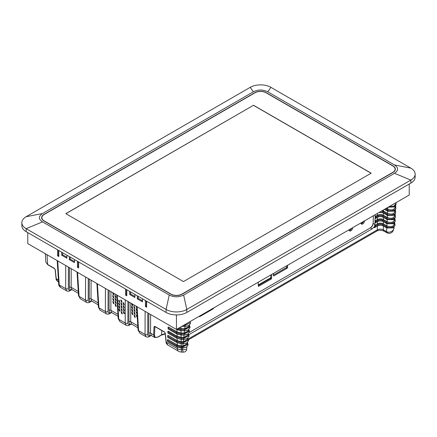 <?xml version="1.0" encoding="UTF-8"?>
<svg xmlns="http://www.w3.org/2000/svg" width="437" height="437" viewBox="0 0 437 437"><rect width="100%" height="100%" fill="white"/><g stroke="black" fill="none" stroke-linecap="round" stroke-linejoin="round"><path stroke-width="0.66" d="M410.862 183.087L410.862 180.093L186.79 309.462A14.639 8.456 180 0 1 166.087 309.462L26.138 228.666A14.639 8.456 180 0 1 21.85 222.684L21.85 225.672A14.639 8.456 0 0 0 26.138 231.654L166.087 312.45A14.639 8.456 0 0 0 186.79 312.45L410.862 183.087A14.639 8.456 0 0 0 415.15 177.105L415.15 174.117A14.639 8.456 180 0 1 410.862 180.093L394.513 173.298C398.588 170.523 398.588 167.748 394.513 164.978L267.766 91.803C262.965 89.448 258.158 89.448 253.356 91.803L42.487 213.546C38.412 216.315 38.412 219.09 42.487 221.865L169.234 295.041C174.035 297.389 178.842 297.389 183.644 295.041L394.513 173.298M394.513 164.978L410.862 168.141A14.639 8.456 180 0 1 415.15 174.117M186.79 312.45L186.79 309.462L183.644 295.041M169.234 295.041L166.087 309.462L166.087 312.45M26.138 231.654L26.138 228.666L42.487 221.865M21.85 222.684A14.639 8.456 180 0 1 26.138 216.708L42.487 213.546M253.356 91.803L250.21 87.34L26.138 216.708M250.21 87.34A14.639 8.456 180 0 1 270.913 87.34L267.766 91.803M410.862 168.141L270.913 87.34M393 172.424A8.052 4.649 0 0 0 395.359 169.135A8.052 4.649 0 0 0 393 165.847L266.259 92.671A8.052 4.649 0 0 0 254.869 92.671L44 214.414A8.052 4.649 0 0 0 41.641 217.702A8.052 4.649 0 0 0 44 220.991L170.741 294.167A8.052 4.649 0 0 0 182.131 294.167L393 172.424M255.039 92.77A7.811 4.507 180 0 1 266.084 92.77L392.83 165.945A7.811 4.507 180 0 1 395.114 169.135A7.811 4.507 180 0 1 392.83 172.325L181.961 294.068A7.811 4.507 180 0 1 170.916 294.068L44.17 220.893A7.811 4.507 180 0 1 41.886 217.702A7.811 4.507 180 0 1 44.17 214.518L255.039 92.77M183.464 281.575L65.812 213.649L253.536 105.268L371.188 173.189L183.464 281.575M41.886 217.702L41.886 218.402A7.811 4.507 0 0 0 41.947 218.975M395.053 170.408A7.811 4.507 0 0 0 395.114 169.835L395.114 169.135M65.894 213.698L253.536 105.268M253.536 105.366L371.106 173.243M27.777 232.599L27.777 243.606L176.439 329.438L409.223 195.039L409.223 184.032M176.439 314.924L176.439 329.438M137.311 295.838L137.311 298.875L142.489 301.863L142.489 298.826M129.718 291.452L129.718 294.489L134.896 297.482L134.896 294.44M69.319 256.585L69.319 259.622L74.498 262.61L74.498 259.573M61.732 252.198L61.732 255.241L66.905 258.229L66.905 255.186M145.423 300.519L145.423 306.545L146.63 307.244L146.63 301.219M125.577 289.059L125.577 295.09L126.785 295.789L126.785 289.758M77.431 261.266L77.431 267.291L78.638 267.99L78.638 261.965M57.586 249.811L57.586 255.836L58.793 256.535L58.793 250.505M62.589 252.701L62.589 254.738L66.905 257.229M70.182 257.082L70.182 259.125L74.498 261.616M130.581 291.949L130.581 293.992L134.896 296.483M138.174 296.335L138.174 298.378L142.489 300.869M58.449 250.308L58.449 255.339L58.793 255.536M78.294 261.763L78.294 266.794L78.638 266.996M126.44 289.562L126.44 294.593L126.785 294.789M146.286 301.017L146.286 306.047L146.63 306.25M62.589 254.738L61.732 255.241M70.182 259.125L69.319 259.622M130.581 293.992L129.718 294.489M138.174 298.378L137.311 298.875M58.449 255.339L57.586 255.836M78.294 266.794L77.431 267.291M126.44 294.593L125.577 295.09M146.286 306.047L145.423 306.545M351.588 228.316A2.562 1.48 -60 0 1 349.234 230.539M286.71 265.772L286.71 266.958A0.612 0.35 -60 0 1 286.279 267.706L273.431 275.119M270.749 274.988L270.749 277.806A0.612 0.35 -60 0 1 270.317 278.555L258.283 285.503M363.453 221.466A2.562 1.48 -60 0 1 361.099 223.689M349.059 229.775A2.562 1.48 120 0 0 349.589 230.916A2.562 1.48 120 0 0 351.55 230.244A2.562 1.48 120 0 0 352.681 227.682M198.808 316.519A3.66 2.114 120 0 0 200.392 316.235L212.442 309.276A3.66 2.114 120 0 0 214.026 307.735M287.573 265.275L287.573 267.455A0.612 0.35 120 0 1 287.142 268.203L273.862 275.867A0.612 0.35 120 0 1 273.431 275.621L273.431 273.436M271.612 274.491L271.612 278.303A0.612 0.35 120 0 1 271.18 279.052L258.715 286.251A0.612 0.35 120 0 1 258.283 286L258.283 282.182M360.924 222.925A2.562 1.48 120 0 0 361.454 224.066A2.562 1.48 120 0 0 363.415 223.394A2.562 1.48 120 0 0 364.545 220.832M373.373 215.736L373.149 222.914C372.908 225.099 371.871 226.819 370.024 228.087L189.407 332.366M270.749 277.741L258.283 284.935M373.149 222.914L373.149 223.433C372.936 225.295 372.034 226.77 370.456 227.852L189.401 332.382M394.928 218.413L395.152 221.466L393.262 223.7L386.608 223.575L382.774 221.368C381.168 220.609 379.556 220.609 377.945 221.368L377.945 220.406L376.006 221.526L375.143 221.51L374.941 222.389L375.356 222.63L374.941 222.389L374.88 224.427L373.149 223.433L373.389 215.731M375.175 214.693L375.104 217.025L375.552 216.288L377.344 215.25C379.354 214.294 381.37 214.294 383.38 215.25L383.38 213.103M377.513 215.332L377.945 216.097L376.142 217.14L375.279 217.123L375.246 218.101A0.612 0.35 120 0 0 375.678 218.353L377.945 217.058L377.945 216.097C379.556 215.343 381.168 215.343 382.774 216.097L383.205 215.332C381.31 214.43 379.414 214.43 377.513 215.332L375.711 216.375A0.612 0.35 120 0 0 375.279 217.123L375.104 217.025M375.552 216.288L376.142 217.14L376.11 218.118L375.077 218.003L375.492 218.243L375.077 218.003L374.973 221.406L375.416 220.669L377.344 219.56C379.354 218.604 381.37 218.604 383.38 219.56L383.38 217.407M394.507 218.855L394.589 219.8C393.557 222.46 390.989 223.116 386.887 221.767L383.205 219.642C381.31 218.74 379.414 218.74 377.513 219.642L375.574 220.761L375.978 222.504L375.115 222.488A0.612 0.35 120 0 0 375.547 222.733L378.016 221.324M375.416 220.669L375.574 220.761A0.612 0.35 120 0 0 375.143 221.51L374.973 221.406M394.371 219.975L394.425 218.926M394.365 219.838C393.502 222.493 391.077 223.116 387.084 221.696L383.38 219.56M386.887 221.767L386.461 222.531C389.482 224.514 395.638 222.941 395.195 220.297L394.589 219.8M128.97 302.027L128.91 321.763L129.713 324.396L131.346 323.893L130.707 321.719L137.808 325.816M131.346 323.893L137.928 327.783M119.989 321.681L118.23 318.589A1.83 1.054 -3.6 0 0 118.76 319.272L120 321.692L126.211 325.275L125.206 322.992A1.83 1.131 0.2 0 0 127.899 322.921C127.975 324.314 128.576 324.806 129.713 324.396L131.635 324.15M126.238 325.292C127.544 325.849 128.735 325.723 129.811 324.909A1.83 1.147 55.5 0 0 130.117 324.478L131.624 324.145M134.459 309.44L135.12 311.461L134.52 311.395L133.859 309.374L134.459 309.44M134.367 306.506L135.028 308.527L134.427 308.462L133.766 306.441L134.367 306.506M132.171 306.676L132.832 308.702L132.231 308.637L131.57 306.61L132.171 306.676M132.264 309.614L132.924 311.636L132.324 311.57L131.663 309.549L132.264 309.614M134.547 312.373L135.208 314.4L134.607 314.334L133.946 312.308L134.547 312.373M137.076 314.269L136.142 312.133L136.956 312.351M136.89 311.302L136.054 309.199L136.765 309.336M135.022 305.523L134.339 305.529L133.624 304.72M132.438 304.032L132.744 305.763L132.143 305.698L131.734 303.622M132.351 312.548L133.012 314.569L132.411 314.503L131.75 312.482L132.351 312.548M134.64 315.306L135.301 317.333L134.7 317.267L134.039 315.241L134.64 315.306M137.262 317.213L136.896 317.093L136.235 315.072L137.147 315.377M136.699 308.331L136.213 306.211M148.815 313.487L148.755 333.223L149.558 335.851L151.47 335.6L154.665 337.44L153.633 334.955A0.612 0.393 2.8 0 0 154.49 334.977L154.889 326.8A0.612 0.393 -177.2 0 1 154.026 326.778L153.633 334.955L150.552 333.174L150.607 314.52M165.312 333.289A0.612 0.333 174.1 0 1 165.131 333.087L166.06 342.024C165.984 342.936 166.541 343.924 167.721 344.979L166.235 342.231L165.312 333.289L164.421 331.901L154.862 326.379L154.026 326.778M187.364 342.985L186.435 345.23L182.748 346.164L181.289 346.126L177.105 345.055L167.994 339.615L167.579 339.855L167.994 339.615L177.269 344.968L181.289 345.995L182.813 346.038L187.282 343.739L187.418 342.532M187.85 338.642L186.921 340.893L183.234 341.827L181.202 341.767L177.023 340.702L168.207 335.43L167.792 335.671L168.207 335.43L177.187 340.614L181.208 341.641L183.3 341.696L187.763 339.402L187.899 338.194M188.336 334.305L187.402 336.556L183.715 337.484L181.12 337.413L181.109 339.254L183.578 339.32L187.14 338.653L188.937 336.588L189.046 335.621L183.687 338.353L181.093 338.282L176.51 337.113L167.835 332.104L168.425 331.246L168.005 331.486L168.425 331.246L177.105 336.261L181.126 337.288L183.78 337.359L188.249 335.059L188.385 333.852M188.817 329.968L187.888 332.213L184.201 333.147L181.038 333.06L176.859 331.994L168.638 327.067L168.223 327.308L168.638 327.067L177.018 331.907L181.044 332.934L184.267 333.021L188.735 330.722L188.866 329.514M178.602 351.261A6.102 3.523 -60 0 1 177.34 348.644A6.102 3.693 -1.1 0 0 181.36 349.671L181.481 352.075A6.102 6.102 0 0 1 178.602 351.261L167.721 344.984M177.122 347.022L181.306 348.092L186.146 347.339M181.289 346.126L181.279 347.961L176.69 346.792L167.437 341.45L167.835 339.702A0.612 0.35 -120 0 0 167.404 339.953L167.404 340.467L176.674 345.82L181.257 346.989L182.721 347.033L188.079 344.301L187.97 345.268L186.167 347.328L182.639 348.131M181.306 348.092L182.611 347.999L182.748 346.164M176.87 346.891L176.674 345.82L177.105 345.055M177.04 342.668L181.224 343.739L186.244 343.187M181.202 341.767L181.197 343.608L176.608 342.439L167.65 337.266L168.054 335.523A0.612 0.35 -120 0 0 167.622 335.769L167.622 336.288L176.592 341.466L181.175 342.635L183.201 342.69L188.56 339.959L188.456 340.931L186.654 342.99L183.125 343.788M181.224 343.739L183.098 343.662L183.234 341.827M176.788 342.537L176.592 341.466L177.023 340.702M176.958 338.314L181.142 339.385L183.611 339.451L186.725 338.844M183.715 337.484L183.611 339.451M181.142 339.385L176.706 338.183M167.863 333.081L176.526 338.085L176.941 336.348L168.267 331.339A0.612 0.35 -120 0 0 167.835 331.59L167.863 333.081M181.12 337.413L176.941 336.348M189.046 335.621L188.374 333.939M188.56 339.959L187.888 338.276M176.876 333.961L181.06 335.026L184.092 335.113L187.211 334.507M184.201 333.147L184.064 334.982L187.62 334.31L189.423 332.251L189.532 331.284L184.174 334.015L181.011 333.928L176.428 332.759L168.048 327.919L168.048 327.406A0.612 0.35 -120 0 1 168.48 327.155L168.081 328.897L176.444 333.726L181.027 334.9L184.092 335.113M189.532 331.284L188.86 329.602M176.794 329.607L180.973 330.672L184.578 330.771L187.697 330.17M189.303 325.625L188.374 327.876L184.687 328.81L184.654 329.673L190.013 326.947L189.904 327.914L188.107 329.973L184.578 330.771M180.973 330.672L184.545 330.645L184.654 329.673L180.929 329.574L180.945 330.547L176.362 329.372M184.687 328.81L178.383 328.313M180.923 326.843L180.956 328.575L178.536 328.225M180.956 328.575L184.747 328.679L189.216 326.384L189.352 325.177M190.013 326.947L189.341 325.265M181.792 326.346L185.059 326.434L188.178 325.833M189.887 321.67L185.168 324.467L185.141 325.336L190.499 322.604L190.39 323.577L188.587 325.636L185.059 326.434M182.005 326.221L185.031 326.308L185.141 325.336L183.611 325.297M189.734 321.758L185.266 324.341M190.499 322.604L190.242 321.468M177.378 328.892L180.929 329.574L180.956 328.706M176.624 333.83L176.428 332.759L176.859 331.994M370.024 228.087L370.456 227.852L372.198 228.857L374.116 226.841L374.405 227.486M374.285 227.622A0.612 0.35 120 0 0 374.575 227.601L375.623 226.055L374.793 225.82L374.28 226.934A0.612 0.35 120 0 0 374.285 227.622L374.209 227.546M372.198 228.857L188.893 334.687M374.88 224.427L374.629 225.721L377.344 223.864C379.354 222.908 381.37 222.908 383.38 223.864L383.38 221.712M394.633 222.695L394.939 225.65L393.049 227.885L386.39 227.759L382.774 225.672C381.168 224.918 379.556 224.918 377.945 225.672L375.022 227.36L374.116 226.841M377.617 225.847L378.016 225.634L377.945 224.711L375.623 226.055L375.192 225.29A0.612 0.35 120 0 0 374.793 225.82L374.629 225.721M394.294 223.039L394.371 223.984C393.344 226.639 390.776 227.295 386.674 225.951L383.205 223.946C381.31 223.045 379.414 223.045 377.513 223.946L375.033 225.197M394.158 224.159L394.212 223.11M394.152 224.023C393.289 226.677 390.858 227.3 386.871 225.88L383.38 223.864M386.674 225.951L386.242 226.716C389.269 228.693 395.425 227.12 394.982 224.481L394.371 223.984M377.513 225.902C379.414 225 381.31 225 383.205 225.902M393.972 227.546C394.272 231.206 388.875 233.347 386.581 231.577L386.767 227.956L393.032 227.89M377.513 223.946L377.945 224.711C379.556 223.957 381.168 223.957 382.774 224.711L382.703 225.634L383.107 225.847M374.575 227.601A0.612 0.35 120 0 0 374.591 227.595L375.022 227.36M386.199 227.65L386.242 226.716L382.774 224.711L383.205 223.946M139.835 333.141L138.076 330.044A1.83 1.054 -3.6 0 0 138.605 330.727L139.845 333.147L146.056 336.736L145.051 334.447A1.83 1.131 0.2 0 0 147.744 334.381L147.804 312.903M147.744 334.381C147.815 335.769 148.422 336.261 149.558 335.851L151.186 335.348L151.47 335.6M151.186 335.348L150.552 333.174A1.218 0.754 -179.8 0 0 148.755 333.223M149.656 336.364A1.83 1.147 55.5 0 0 149.962 335.938L151.481 335.605M181.328 348.092L181.36 349.671L182.404 349.698L183.179 351.774M182.579 348.125L182.404 349.698L186.648 349.42L186.932 346.869M376.71 231.129L376.71 231.129A3.048 1.759 -120 0 0 377.344 229.818C379.354 228.906 381.364 228.906 383.38 229.818A3.048 1.759 120 0 0 384.008 231.129L384.008 231.129C381.211 230.031 378.781 230.031 376.71 231.129L188.571 339.751M386.581 231.577L387.685 233.107L386.341 232.473A3.048 1.759 -60 0 1 385.707 231.162A6.702 3.731 58.3 0 0 386.581 231.577M377.513 221.597C379.414 220.696 381.31 220.696 383.205 221.597M386.871 225.88L386.98 223.771L393.245 223.706M377.513 219.642L377.945 220.406C379.556 219.647 381.168 219.647 382.774 220.406L382.703 221.324M386.412 223.465L386.461 222.531L382.774 220.406L383.205 219.642M188.079 344.301L187.407 342.619M121.579 307.91L120.912 305.884L121.519 305.949L122.18 307.976L121.579 307.91M121.486 304.977L120.825 302.95L121.426 303.016L122.087 305.042L121.486 304.977M119.29 305.146L118.629 303.125L119.23 303.191L119.891 305.212L119.29 305.146M119.377 308.085L118.717 306.058L119.317 306.124L119.984 308.151L119.377 308.085M121.666 310.844L121.005 308.822L121.606 308.888L122.267 310.909L121.666 310.844M123.862 310.669L123.201 308.648L123.802 308.713L124.463 310.734L123.862 310.669M123.775 307.735L123.114 305.714L123.715 305.78L124.376 307.801L123.775 307.735M121.393 302.038L120.732 300.017L121.333 300.082L121.999 302.104L121.393 302.038M119.197 302.213L118.536 300.192L119.137 300.257L119.798 302.278L119.197 302.213M119.47 311.018L118.809 308.992L119.41 309.057L120.071 311.084L119.47 311.018M121.759 313.777L121.098 311.756L121.699 311.821L122.36 313.842L121.759 313.777M123.955 313.608L123.294 311.581L123.895 311.647L124.556 313.673L123.955 313.608M123.682 304.802L123.021 302.775L123.622 302.846L124.283 304.868L123.682 304.802M109.124 290.572L109.07 310.308L109.867 312.936L111.501 312.439L110.861 310.265L117.963 314.361M111.501 312.439L118.088 316.322M100.144 310.226L98.385 307.129A1.83 1.054 -3.6 0 0 98.915 307.812L100.155 310.232L106.366 313.821L105.361 311.532A1.83 1.131 0.2 0 0 108.054 311.466C108.13 312.859 108.731 313.345 109.867 312.936L111.796 312.69M106.393 313.837C107.699 314.394 108.889 314.263 109.966 313.455A1.83 1.147 55.5 0 0 110.271 313.023L111.779 312.684M89.279 279.117L89.224 298.853L90.022 301.481L91.655 300.978L91.022 298.804L98.117 302.901M91.655 300.978L98.243 304.868M80.299 298.771L78.54 295.674A1.83 1.054 -3.6 0 0 79.075 296.357L80.31 298.777L86.526 302.36L85.515 300.077A1.83 1.131 0.2 0 0 88.208 300.011C88.285 301.399 88.886 301.891 90.022 301.481L91.95 301.235M86.553 302.377C87.853 302.934 89.044 302.808 90.12 301.994A1.83 1.147 55.5 0 0 90.426 301.563L91.939 301.23M69.434 267.657L69.379 287.393L70.177 290.026L71.81 289.523L71.176 287.349L78.272 291.446M71.81 289.523L78.398 293.413M60.459 287.311C59.246 286.366 58.656 285.334 58.695 284.219A1.83 1.054 -3.6 0 0 59.23 284.902L60.492 287.333L66.681 290.905L65.67 288.622A1.83 1.131 0.2 0 0 68.369 288.551C68.44 289.944 69.046 290.43 70.177 290.026L72.105 289.78M66.708 290.922C68.008 291.479 69.199 291.353 70.275 290.539A1.83 1.147 55.5 0 0 70.581 290.108L72.094 289.769M56.051 278.516A0.612 0.333 -5.9 0 0 56.226 278.719L55.302 269.776A0.612 0.333 174.1 0 1 55.128 269.574L56.051 278.516C55.98 279.423 56.531 280.412 57.711 281.466L56.226 278.719L58.427 279.991M55.302 269.776L54.417 268.389L47.633 264.472L45.847 262.113L45.344 253.75M115.477 298.482L116.138 300.503L115.537 300.438L114.876 298.416L115.477 298.482M115.384 295.543L116.045 297.57L115.444 297.504L114.784 295.478L115.384 295.543M113.188 295.718L113.849 297.739L113.249 297.673L112.588 295.652L113.188 295.718M113.281 298.651L113.942 300.678L113.341 300.612L112.68 298.586L113.281 298.651M115.565 301.415L116.226 303.436L115.625 303.371L114.964 301.35L115.565 301.415M117.22 302.584L117.132 301.197M117.018 299.454L116.952 298.351M116.045 294.565L115.357 294.565L114.647 293.757M113.456 293.074L113.762 294.806L113.161 294.74L112.751 292.664M113.369 301.59L114.03 303.611L113.429 303.546L112.768 301.525L113.369 301.59M115.658 304.349L116.318 306.375L115.718 306.31L115.057 304.283L115.658 304.349M117.411 305.671L117.313 304.081M116.816 296.231L116.777 295.598M377.513 217.293C379.414 216.391 381.31 216.391 383.205 217.293M387.084 221.696L387.193 219.587L393.098 219.696M395.201 214.146L395.365 217.282L393.475 219.516L386.821 219.39L383.107 217.233M394.726 214.671L394.802 215.616L395.409 216.118C395.851 218.757 389.695 220.33 386.674 218.347L382.774 216.097L382.774 217.058C381.168 216.304 379.556 216.304 377.945 217.058L377.617 217.233M394.589 215.791L394.638 214.742M394.578 215.654C393.715 218.314 391.29 218.932 387.302 217.517L383.38 215.25M394.802 215.616C393.77 218.276 391.208 218.932 387.106 217.582L383.205 215.332M386.625 219.281L387.106 217.582M379.125 212.415L382.899 212.824M387.302 217.517L387.406 215.408L393.677 215.343L387.035 215.206L382.703 212.715L379.392 212.262M395.447 209.913L395.578 213.098L393.693 215.337M394.802 211.606L394.857 210.563M394.797 211.47C393.928 214.13 391.503 214.747 387.515 213.332L382.402 210.525M394.939 210.492L395.015 211.437C393.983 214.092 391.421 214.747 387.319 213.398L382.244 210.618M381.113 211.268L382.774 211.792L386.887 214.163C389.908 216.146 396.069 214.572 395.622 211.934L395.015 211.437M386.838 215.097L387.319 213.398M387.515 213.332L387.624 211.224L393.89 211.158L387.248 211.027L384.391 209.378M395.671 205.718L395.796 208.919L393.906 211.153M395.015 207.428L395.07 206.379M395.01 207.291C394.141 209.946 391.716 210.568 387.728 209.148L386.253 208.296M395.152 206.308L395.228 207.253C394.201 209.907 391.634 210.563 387.532 209.219L386.1 208.389M385.221 208.897L387.1 209.984C390.126 211.961 396.283 210.388 395.84 207.75L395.228 207.253M387.051 210.918L387.532 209.219M388.16 207.198L394.103 206.974M389.318 206.532L393.857 206.171L396.053 203.8L396.009 204.734L394.119 206.969L388.209 207.171M395.228 203.243L390.776 205.69M395.436 202.997L390.596 205.794M395.982 202.686L396.053 203.566L395.441 203.068M199.851 315.918L200.392 316.235M212.442 309.276L211.896 308.964M286.71 266.958L287.573 267.455M287.142 268.203L286.279 267.706M273.431 275.621L273.862 275.867M270.749 277.806L271.612 278.303M271.18 279.052L270.317 278.555M258.283 286L258.715 286.251M377.344 217.407L377.344 219.56M395.097 219.128L394.633 218.746M128.91 321.763A1.218 0.754 -179.8 0 1 130.707 321.719L130.761 303.065M127.899 322.921L127.959 301.448M145.117 311.352L145.051 334.447L138.605 330.727L137.092 306.719M166.06 342.029A0.612 0.333 -5.9 0 0 166.235 342.231L177.34 348.644L177.307 347.125M177.225 342.772L177.269 344.968M177.143 338.418L177.187 340.614M177.061 334.065L177.105 336.261M176.98 329.711L177.018 331.907M154.862 326.379A0.612 0.35 120 0 0 154.988 326.641L164.547 332.164A0.612 0.35 -60 0 1 164.421 331.901M184.032 335.108L183.78 337.359M181.082 335.032L181.126 337.288M184.518 330.771L184.267 333.021M181 330.672L181.044 332.934M184.998 326.434L184.747 328.679M181.038 333.06L181.06 335.026M188.363 338.926L377.344 229.818L377.344 226.022M377.344 221.712L377.344 223.864M394.911 223.64L394.305 223.138M154.49 334.977C154.578 337.337 155.763 337.965 158.047 336.878A0.612 0.35 60 0 1 157.921 337.113L154.665 337.446M158.047 336.878L161.482 334.889A6.326 3.654 180 0 1 165.213 333.846M161.821 330.585L161.482 334.889A0.612 0.35 -120 0 1 161.357 335.13L157.921 337.113M385.707 231.162L383.38 229.818L383.38 226.022M183.545 339.451L183.3 341.696M181.164 339.385L181.208 341.641M183.065 343.788L182.813 346.038M181.246 343.739L181.289 345.995M125.272 299.897L125.206 322.992L118.76 319.272L117.247 295.259M109.07 310.308A1.218 0.754 -179.8 0 1 110.861 310.265L110.916 291.605M108.054 311.466L108.119 289.993M105.426 288.436L105.361 311.532L98.915 307.812L97.402 283.804M89.224 298.853A1.218 0.754 -179.8 0 1 91.022 298.804L91.071 280.15M88.208 300.011L88.274 278.533M85.581 276.982L85.515 300.077L79.075 296.357L77.557 272.349M69.379 287.393A1.218 0.754 -179.8 0 1 71.176 287.349L71.226 268.695M68.369 288.551L68.429 267.078M65.736 265.521L65.67 288.622L59.23 284.902L57.711 260.889M54.417 268.389A0.612 0.35 -60 0 0 54.543 268.651L47.759 264.735A0.612 0.35 120 0 1 47.633 264.472L47.043 254.727M362.268 223.16L362.349 222.105M377.344 213.442L377.344 215.25M395.288 214.616L395.01 214.392M382.774 212.753L383.205 211.027M383.38 210.945L383.38 209.962M387.816 207.395L387.728 209.148M129.811 324.909L130.827 324.21M138.076 330.044L136.579 306.424M186.222 343.192L186.632 343.001M186.708 338.855L187.112 338.664M168.048 327.411L168.048 327.919M187.675 330.181L188.079 329.984M188.161 325.838L188.565 325.647M187.194 334.518L187.599 334.321M386.761 227.95L386.39 227.753M146.084 336.747C147.389 337.309 148.58 337.178 149.651 336.37L150.672 335.665M165.235 334.059L161.357 335.13M186.648 349.42C186.309 351.13 185.266 352.036 183.535 352.135L181.481 352.075M387.69 233.107C389.121 233.429 390.137 233.385 390.733 232.992C392.328 232.55 393.409 230.84 393.966 227.874L393.999 227.295M386.335 232.468L384.008 231.129M386.974 223.771L386.603 223.575M377.617 221.543L378.016 221.33M383.107 221.543L382.703 221.33M375.53 222.744L375.978 222.504M164.547 332.164L165.131 333.087M109.966 313.455L110.987 312.75M90.12 301.994L91.142 301.295M70.275 290.539L71.297 289.835M78.54 295.674L77.049 272.054M58.553 281.952L57.717 281.472M47.759 264.735L45.847 262.113M54.543 268.651L55.128 269.574M57.203 260.594L58.695 284.219M98.385 307.129L96.894 283.509M118.23 318.589L116.739 294.97M387.187 219.587L386.816 219.39M393.092 219.702L393.464 219.527M375.667 218.358L376.11 218.118M387.401 215.403L387.035 215.206M383.107 212.928L382.703 212.715M387.614 211.218L387.248 211.022"/></g></svg>
